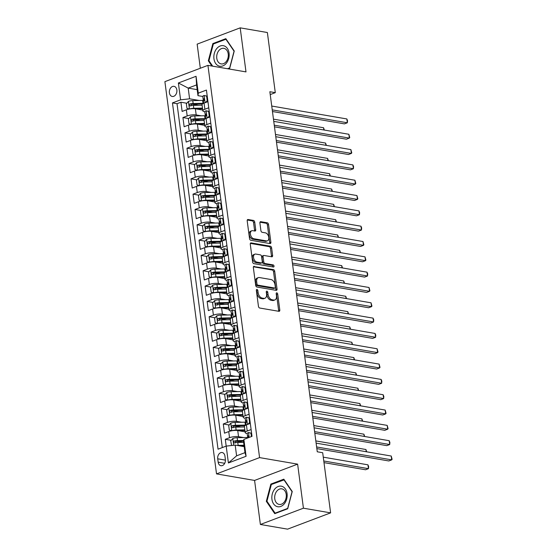 <?xml version="1.0" encoding="UTF-8"?>
<svg xmlns="http://www.w3.org/2000/svg" width="557" height="557" viewBox="0 0 557 557"><rect width="100%" height="100%" fill="white"/><g stroke="black" fill="none" stroke-linecap="round" stroke-linejoin="round"><path stroke-width="0.84" d="M256.958 289.431A1.1 0.696 69.3 0 0 256.707 289.452A1.1 0.696 69.3 0 0 256.345 290.357L258.455 306.336A1.574 0.996 69.3 0 0 259.715 308.021L278.925 311.321A1.574 0.996 69.3 0 0 279.287 311.293A1.574 0.996 69.3 0 0 279.795 309.998L277.692 294.019A1.1 0.696 69.3 0 0 276.808 292.843A1.1 0.696 69.3 0 0 276.557 292.864A1.1 0.696 69.3 0 0 276.202 293.762L276.474 295.83A5.041 3.189 69.3 0 1 274.838 299.958A5.041 3.189 69.3 0 1 273.689 300.056L272.088 299.784A5.041 3.189 69.3 0 1 268.042 294.381L267.771 292.314A1.1 0.696 69.3 0 0 266.88 291.137A1.1 0.696 69.3 0 0 266.629 291.158A1.1 0.696 69.3 0 0 266.274 292.063L266.545 294.131A5.041 3.189 69.3 0 1 264.916 298.26A5.041 3.189 69.3 0 1 263.767 298.357L262.166 298.079A5.041 3.189 69.3 0 1 258.114 292.683L257.842 290.615A1.1 0.696 69.3 0 0 256.958 289.431M169.412 92.81A5.138 3.732 -80.3 0 0 172.266 96.465A5.138 3.732 -80.3 0 0 176.854 89.99A5.138 3.732 -80.3 0 0 174.007 86.342A5.138 3.732 -80.3 0 0 169.412 92.81M254.723 222.125A1.574 0.996 69.3 0 0 253.456 220.44L248.067 219.514A1.574 0.996 69.3 0 0 247.705 219.542A1.574 0.996 69.3 0 0 247.197 220.837L249.529 238.584A1.574 0.996 69.3 0 0 250.796 240.269L270.006 243.569A1.574 0.996 69.3 0 0 270.368 243.534A1.574 0.996 69.3 0 0 270.876 242.246L268.544 224.499A1.574 0.996 69.3 0 0 267.276 222.814L260.767 221.693A1.574 0.996 69.3 0 0 260.404 221.728A1.574 0.996 69.3 0 0 259.896 223.016L260.899 230.612A1.574 0.996 69.3 0 0 262.159 232.297L265.39 232.854A4.212 2.667 69.3 0 1 268.634 236.648A4.212 2.667 69.3 0 1 267.409 240.819A4.212 2.667 69.3 0 1 266.448 240.896L253.804 238.723A4.212 2.667 69.3 0 1 250.559 234.936A4.212 2.667 69.3 0 1 251.778 230.765A4.212 2.667 69.3 0 1 252.746 230.682L254.848 231.044A1.574 0.996 69.3 0 0 255.21 231.009A1.574 0.996 69.3 0 0 255.719 229.721L254.723 222.125L253.553 222.57A1.574 0.996 69.3 0 0 252.293 220.878L247.273 220.015M245.992 71.902L240.192 27.85L267.374 32.522L275.29 92.657L269.853 91.724L317.26 451.79L322.691 452.723L330.614 512.865L303.426 508.193L297.626 464.141L259.576 457.603L207.935 65.364L245.992 71.902M254.222 266.288A1.574 0.996 69.3 0 0 253.86 266.316A1.574 0.996 69.3 0 0 253.351 267.611L255.691 285.351A1.574 0.996 69.3 0 0 256.958 287.043L276.168 290.343A1.574 0.996 69.3 0 0 276.523 290.308A1.574 0.996 69.3 0 0 277.038 289.02L274.698 271.273A1.574 0.996 69.3 0 0 273.431 269.588L253.574 266.531M252.613 261.971L250.274 244.224A1.574 0.996 69.3 0 1 250.782 242.929A1.574 0.996 69.3 0 1 251.144 242.901L270.354 246.201A1.574 0.996 69.3 0 1 271.621 247.886L272.617 255.482A1.574 0.996 69.3 0 1 272.108 256.77A1.574 0.996 69.3 0 1 271.753 256.805L263.962 255.468A1.574 0.996 69.3 0 0 263.6 255.496A1.574 0.996 69.3 0 0 263.092 256.784L263.753 261.825A1.574 0.996 69.3 0 0 265.021 263.51L273.132 264.902A1.1 0.696 69.3 0 1 273.981 265.898A1.1 0.696 69.3 0 1 273.661 266.991A1.1 0.696 69.3 0 1 273.41 267.012L253.874 263.656A1.574 0.996 69.3 0 1 252.613 261.971M198.571 105.259L192.165 104.159M186.832 103.247L180.914 102.23L182.125 111.421L186.372 109.813L187.18 115.947A6.419 1.734 -7.5 0 1 196.182 114.93L201.279 115.807M200.583 120.584L194.177 119.483M188.851 118.564L182.933 117.548L184.144 126.745L188.391 125.137L189.199 131.264A6.419 1.734 -7.5 0 1 198.201 130.254L203.298 131.125M202.602 135.901L196.196 134.801M190.863 133.889L184.952 132.872L186.163 142.063L190.41 140.461L191.218 146.588A6.419 1.734 -7.5 0 1 200.221 145.572L205.317 146.449M204.621 151.226L198.215 150.125M192.882 149.206L186.971 148.197L188.175 157.387L192.423 155.779L193.23 161.906A6.419 1.734 -7.5 0 1 202.233 160.896L207.329 161.774M206.64 166.55L200.235 165.45M194.901 164.531L188.983 163.514L190.195 172.712L194.442 171.103L195.249 177.23A6.419 1.734 -7.5 0 1 204.252 176.214L209.348 177.091M208.652 181.867L202.247 180.767M196.913 179.855L191.002 178.839L192.214 188.029L196.461 186.421L197.269 192.555A6.419 1.734 -7.5 0 1 206.271 191.538L211.368 192.416M210.671 197.192L204.266 196.092M198.933 195.173L193.021 194.156L194.233 203.354L198.48 201.745L199.281 207.872A6.419 1.734 -7.5 0 1 208.283 206.863L213.38 207.733M212.69 212.516L206.285 211.416M200.952 210.497L195.041 209.481L196.245 218.678L200.492 217.07L201.3 223.197A6.419 1.734 -7.5 0 1 210.302 222.18L215.399 223.058M214.703 227.834L208.297 226.734M202.971 225.822L197.053 224.805L198.264 233.996L202.511 232.387L203.319 238.521A6.419 1.734 -7.5 0 1 212.321 237.505L217.418 238.382M216.722 243.158L210.316 242.058M204.983 241.139L199.072 240.123L200.283 249.32L204.53 247.712L205.338 253.839A6.419 1.734 -7.5 0 1 214.341 252.829L219.437 253.7M218.741 258.476L212.335 257.376M207.002 256.464L201.091 255.447L202.302 264.638L206.543 263.036L207.35 269.163A6.419 1.734 -7.5 0 1 216.353 268.147L221.449 269.024M220.76 273.8L214.354 272.7M209.021 271.788L203.103 270.772L204.315 279.962L208.562 278.354L209.369 284.488A6.419 1.734 -7.5 0 1 218.372 283.471L223.468 284.349M222.772 289.125L216.367 288.025M211.033 287.106L205.122 286.089L206.334 295.287L210.581 293.678L211.388 299.805A6.419 1.734 -7.5 0 1 220.391 298.796L225.488 299.666M224.791 304.442L218.386 303.342M213.053 302.43L207.141 301.414L208.353 310.604L212.6 309.003L213.401 315.13A6.419 1.734 -7.5 0 1 222.403 314.113L227.507 314.99M226.81 319.767L220.405 318.667M215.072 317.748L209.16 316.738L210.365 325.929L214.612 324.32L215.42 330.447A6.419 1.734 -7.5 0 1 224.422 329.438L229.519 330.315M228.83 335.091L222.424 333.991M217.091 333.072L211.173 332.056L212.384 341.253L216.631 339.645L217.439 345.772A6.419 1.734 -7.5 0 1 226.441 344.755L231.538 345.632M230.842 350.409L224.436 349.309M219.103 348.397L213.192 347.38L214.403 356.571L218.65 354.962L219.458 361.096A6.419 1.734 -7.5 0 1 228.461 360.08L233.557 360.957M232.861 365.733L226.455 364.633M221.122 363.714L215.211 362.704L216.422 371.895L220.663 370.287L221.47 376.414A6.419 1.734 -7.5 0 1 230.473 375.404L235.569 376.274M234.88 381.058L228.474 379.958M223.141 379.038L217.223 378.022L218.435 387.219L222.682 385.611L223.489 391.738A6.419 1.734 -7.5 0 1 232.492 390.722L237.588 391.599M236.892 396.375L230.487 395.275M225.16 394.363L219.242 393.346L220.454 402.537L224.701 400.929L225.508 407.063A6.419 1.734 -7.5 0 1 234.511 406.046L239.607 406.923M238.911 411.7L232.506 410.6M227.172 409.68L221.261 408.664L222.473 417.861L226.72 416.253L227.521 422.38A6.419 1.734 -7.5 0 1 236.523 421.371L241.627 422.241M240.93 427.024L234.525 425.917M229.192 425.005L223.28 423.988L224.485 433.179L228.732 431.578A6.419 1.734 -7.5 0 1 237.735 430.561L245.108 431.828M186.372 109.813A6.419 1.734 172.5 0 1 195.375 108.803L202.748 110.063M188.391 125.137A6.419 1.734 172.5 0 1 197.394 124.12L204.76 125.388M190.41 140.461A6.419 1.734 172.5 0 1 199.413 139.445L206.779 140.712M192.423 155.779A6.419 1.734 172.5 0 1 201.425 154.769L208.798 156.03M194.442 171.103A6.419 1.734 172.5 0 1 203.444 170.087L210.818 171.354M196.461 186.421A6.419 1.734 172.5 0 1 205.463 185.411L212.83 186.679M198.48 201.745A6.419 1.734 172.5 0 1 207.483 200.729L214.849 201.996M200.492 217.07A6.419 1.734 172.5 0 1 209.495 216.053L216.868 217.321M202.511 232.387A6.419 1.734 172.5 0 1 211.514 231.378L218.88 232.645M204.53 247.712A6.419 1.734 172.5 0 1 213.533 246.695L220.899 247.962M206.543 263.036A6.419 1.734 172.5 0 1 215.545 262.02L222.918 263.287M208.562 278.354A6.419 1.734 172.5 0 1 217.564 277.344L224.937 278.604M210.581 293.678A6.419 1.734 172.5 0 1 219.583 292.662L226.95 293.929M212.6 309.003A6.419 1.734 172.5 0 1 221.602 307.986L228.969 309.253M214.612 324.32A6.419 1.734 172.5 0 1 223.615 323.311L230.988 324.571M216.631 339.645A6.419 1.734 172.5 0 1 225.634 338.628L233 339.895M218.65 354.962A6.419 1.734 172.5 0 1 227.653 353.953L235.019 355.22M220.663 370.287A6.419 1.734 172.5 0 1 229.665 369.27L237.038 370.537M222.682 385.611A6.419 1.734 172.5 0 1 231.684 384.595L239.057 385.862M224.701 400.929A6.419 1.734 172.5 0 1 233.703 399.919L241.07 401.186M226.72 416.253A6.419 1.734 172.5 0 1 235.722 415.237L243.089 416.504M225.376 459.448L224.931 456.079A4.978 3.614 -80.3 0 0 222.166 452.535A4.978 3.614 -80.3 0 0 217.717 458.808L218.163 462.178A4.978 3.614 -80.3 0 0 220.927 465.715A4.978 3.614 -80.3 0 0 225.376 459.448M259.576 457.603L216.527 473.896L164.893 81.649L207.935 65.364M180.914 102.23L177.022 103.699L172.454 102.92L218.045 449.193L226.184 446.115L235.186 445.099L244.182 446.644M172.454 102.92L180.593 99.835L178.379 82.986L196.057 76.288L198.278 93.144L206.424 90.067L252.008 436.34L243.869 439.424L246.09 456.274L228.405 462.964L225.293 439.313L229.54 437.705A6.419 1.734 -7.5 0 1 238.542 436.688L243.639 437.565M207.622 117.861L209.223 116.037L208.617 111.442L206.09 110.787A4.254 1.149 172.5 0 0 204.816 111.818L204.558 111.762A6.419 1.734 -7.5 0 1 202.845 110.836A6.419 1.734 -7.5 0 1 204.865 109.249L208.757 107.78M209.634 133.186L211.242 131.355L210.637 126.759L208.109 126.112A4.254 1.149 172.5 0 0 206.828 127.135L206.577 127.08A6.419 1.734 -7.5 0 1 204.865 126.16A6.419 1.734 -7.5 0 1 206.884 124.573L210.769 123.104M211.653 148.503L213.261 146.679L212.656 142.084L210.128 141.429A4.254 1.149 172.5 0 0 208.847 142.46L208.597 142.404A6.419 1.734 -7.5 0 1 206.884 141.478A6.419 1.734 -7.5 0 1 208.896 139.898L212.788 138.421M213.672 163.828L215.274 162.003L214.675 157.408L212.14 156.754A4.254 1.149 172.5 0 0 210.866 157.784L210.609 157.728A6.419 1.734 -7.5 0 1 208.896 156.802A6.419 1.734 -7.5 0 1 210.915 155.215L214.807 153.746M215.684 179.145L217.293 177.321L216.687 172.726L214.16 172.078A4.254 1.149 172.5 0 0 212.885 173.102L212.628 173.046A6.419 1.734 -7.5 0 1 210.915 172.127A6.419 1.734 -7.5 0 1 212.934 170.539L216.826 169.063M214.898 188.412L214.647 188.37A6.419 1.734 -7.5 0 1 212.934 187.444A6.419 1.734 -7.5 0 1 214.946 185.864L218.838 184.388M216.917 203.737L216.659 203.688A6.419 1.734 -7.5 0 1 214.953 202.769A6.419 1.734 -7.5 0 1 216.965 201.181L220.857 199.712M218.936 219.054L218.678 219.012A6.419 1.734 -7.5 0 1 216.965 218.093A6.419 1.734 -7.5 0 1 218.985 216.506L222.877 215.03M223.754 240.436L225.362 238.612L224.756 234.017L222.229 233.362A4.254 1.149 172.5 0 0 220.955 234.393L220.697 234.337A6.419 1.734 -7.5 0 1 218.985 233.411A6.419 1.734 -7.5 0 1 221.004 231.83L224.896 230.354M225.773 255.76L227.381 253.936L226.776 249.334L224.248 248.687A4.254 1.149 172.5 0 0 222.967 249.71L222.716 249.654A6.419 1.734 -7.5 0 1 221.004 248.735A6.419 1.734 -7.5 0 1 223.016 247.148L226.908 245.679M227.792 271.078L229.393 269.254L228.795 264.659L226.267 264.004A4.254 1.149 172.5 0 0 224.986 265.035L224.729 264.979A6.419 1.734 -7.5 0 1 223.016 264.053A6.419 1.734 -7.5 0 1 225.035 262.472L228.927 260.996M229.804 286.402L231.413 284.578L230.807 279.983L228.279 279.329A4.254 1.149 172.5 0 0 227.005 280.359L226.748 280.303A6.419 1.734 -7.5 0 1 225.035 279.377A6.419 1.734 -7.5 0 1 227.054 277.79L230.946 276.321M231.823 301.727L233.432 299.896L232.826 295.301L230.299 294.653A4.254 1.149 172.5 0 0 229.018 295.676L228.767 295.621A6.419 1.734 -7.5 0 1 227.054 294.702A6.419 1.734 -7.5 0 1 229.066 293.114L232.958 291.645M231.037 310.987L230.779 310.945A6.419 1.734 -7.5 0 1 229.073 310.019A6.419 1.734 -7.5 0 1 231.085 308.439L234.977 306.963M233.056 326.311L232.798 326.27A6.419 1.734 -7.5 0 1 231.085 325.344A6.419 1.734 -7.5 0 1 233.105 323.756L236.997 322.287M235.068 341.629L234.817 341.587A6.419 1.734 -7.5 0 1 233.105 340.668A6.419 1.734 -7.5 0 1 235.124 339.081L239.016 337.612M239.893 363.011L241.501 361.187L240.896 356.591L238.368 355.937A4.254 1.149 172.5 0 0 237.087 356.967L236.836 356.912A6.419 1.734 -7.5 0 1 235.124 355.986A6.419 1.734 -7.5 0 1 237.136 354.405L241.028 352.929M241.912 378.335L243.52 376.511L242.915 371.909L240.387 371.261A4.254 1.149 172.5 0 0 239.106 372.292L238.849 372.236A6.419 1.734 -7.5 0 1 237.136 371.31A6.419 1.734 -7.5 0 1 239.155 369.723L243.047 368.254M243.924 393.653L245.533 391.829L244.927 387.233L242.399 386.586A4.254 1.149 172.5 0 0 241.125 387.609L240.868 387.554A6.419 1.734 -7.5 0 1 239.155 386.635A6.419 1.734 -7.5 0 1 241.174 385.047L245.066 383.571M245.943 408.977L247.552 407.153L246.946 402.558L244.419 401.903A4.254 1.149 172.5 0 0 243.137 402.934L242.887 402.878A6.419 1.734 -7.5 0 1 241.174 401.952A6.419 1.734 -7.5 0 1 243.186 400.372L247.078 398.896M247.962 424.302L249.571 422.478L248.965 417.875L246.438 417.228A4.254 1.149 172.5 0 0 245.157 418.251L244.906 418.196A6.419 1.734 -7.5 0 1 243.193 417.277A6.419 1.734 -7.5 0 1 245.205 415.689L249.097 414.22M247.176 433.562L246.918 433.52A6.419 1.734 -7.5 0 1 245.205 432.601A6.419 1.734 -7.5 0 1 247.224 431.014L251.116 429.538M245.205 432.601L244.398 426.467A6.419 1.734 -7.5 0 1 246.417 424.887L250.309 423.411M207.949 101.653L204.057 103.122A6.419 1.734 172.5 0 0 202.038 104.709L202.845 110.836M209.968 116.97L206.076 118.446A6.419 1.734 172.5 0 0 204.057 120.027L204.865 126.16M211.98 132.294L208.088 133.764A6.419 1.734 172.5 0 0 206.076 135.351L206.884 141.478M213.999 147.619L210.107 149.088A6.419 1.734 172.5 0 0 208.088 150.675L208.896 156.802M216.019 162.936L212.126 164.412A6.419 1.734 172.5 0 0 210.107 165.993L210.915 172.127M218.031 178.261L214.146 179.73A6.419 1.734 172.5 0 0 212.126 181.317L212.934 187.444M220.05 193.585L216.158 195.054A6.419 1.734 172.5 0 0 214.146 196.642L214.953 202.769M222.069 208.903L218.177 210.379A6.419 1.734 172.5 0 0 216.158 211.959L216.965 218.093M224.088 224.227L220.196 225.696A6.419 1.734 172.5 0 0 218.177 227.284L218.985 233.411M226.1 239.545L222.208 241.021A6.419 1.734 172.5 0 0 220.196 242.608L221.004 248.735M228.119 254.869L224.227 256.345A6.419 1.734 172.5 0 0 222.215 257.926L223.016 264.053M230.138 270.194L226.246 271.663A6.419 1.734 172.5 0 0 224.227 273.25L225.035 279.377M232.158 285.511L228.266 286.987A6.419 1.734 172.5 0 0 226.246 288.575L227.054 294.702M234.17 300.836L230.278 302.305A6.419 1.734 172.5 0 0 228.266 303.892L229.073 310.019M236.189 316.16L232.297 317.629A6.419 1.734 172.5 0 0 230.278 319.217L231.085 325.344M238.208 331.478L234.316 332.954A6.419 1.734 172.5 0 0 232.297 334.534L233.105 340.668M240.22 346.802L236.328 348.271A6.419 1.734 172.5 0 0 234.316 349.859L235.124 355.986M242.239 362.127L238.347 363.596A6.419 1.734 172.5 0 0 236.335 365.183L237.136 371.31M244.258 377.444L240.366 378.92A6.419 1.734 172.5 0 0 238.347 380.501L239.155 386.635M246.278 392.769L242.386 394.238A6.419 1.734 172.5 0 0 240.366 395.825L241.174 401.952M248.29 408.086L244.398 409.562A6.419 1.734 172.5 0 0 242.386 411.15L243.193 417.277M223.28 423.988L227.521 422.38M221.261 408.664L225.508 407.063M219.242 393.346L223.489 391.738M217.223 378.022L221.47 376.414M215.211 362.704L219.458 361.096M213.192 347.38L217.439 345.772M211.173 332.056L215.42 330.447M209.16 316.738L213.401 315.13M207.141 301.414L211.388 299.805M205.122 286.089L209.369 284.488M203.103 270.772L207.35 269.163M201.091 255.447L205.338 253.839M199.072 240.123L203.319 238.521M197.053 224.805L201.3 223.197M195.041 209.481L199.281 207.872M193.021 194.156L197.269 192.555M191.002 178.839L195.249 177.23M188.983 163.514L193.23 161.906M186.971 148.197L191.218 146.588M184.952 132.872L189.199 131.264M182.933 117.548L187.18 115.947M177.022 103.699L222.292 447.584M197.185 89.642L188.189 88.097L189.596 98.826L199.26 100.483M235.186 445.099L236.6 455.821L244.976 452.653L243.562 441.931L243.869 439.424M297.626 464.141L254.584 480.433L260.384 524.478L303.426 508.193M260.384 524.478L287.565 529.15L330.614 512.865M240.192 27.85L197.15 44.135L200.318 68.246M254.584 480.433L216.527 473.896M270.229 94.572L275.29 92.657M202.797 96.479L197.972 95.651L196.565 84.929L188.189 88.097L178.379 82.986M242.949 442.342L236.544 441.241M231.211 440.329L225.293 439.313M198.278 93.144L197.972 95.651M189.596 98.826L180.593 99.835M236.6 455.821L228.405 462.964M244.976 452.653L246.09 456.274M196.057 76.288L196.565 84.929M292.251 491.511L283.819 479.18L270.855 484.089L266.323 501.321L274.747 513.658L287.711 508.75L292.251 491.511M228.154 68.838L229.721 68.246L234.253 51.007L225.829 38.677L212.865 43.578L208.325 60.817L211.897 66.046M267.116 501.46L266.323 501.321M271.948 484.277L270.855 484.089M213.958 43.766L212.865 43.578M209.119 60.957L208.325 60.817M256.338 290.239A1.1 0.696 69.3 0 1 256.68 291.053L256.951 293.121A5.041 3.189 69.3 0 0 261.003 298.517L262.166 298.079M264.916 298.26L263.753 298.698A5.041 3.189 69.3 0 1 262.598 298.796L261.003 298.517M274.838 299.958L273.675 300.404A5.041 3.189 69.3 0 1 272.526 300.502L270.925 300.223A5.041 3.189 69.3 0 1 266.88 294.827L266.601 292.759A1.1 0.696 69.3 0 0 266.26 291.945M278.556 311.259A1.574 0.996 69.3 0 0 278.632 310.444L276.53 294.458A1.1 0.696 69.3 0 0 276.188 293.65M275.799 290.281A1.574 0.996 69.3 0 0 275.875 289.459L273.536 271.712A1.574 0.996 69.3 0 0 272.269 270.027L253.428 266.789M256.965 283.959A1.1 0.696 69.3 0 0 257.849 285.135L274.712 288.032A1.1 0.696 69.3 0 0 274.963 288.011A1.1 0.696 69.3 0 0 275.325 287.113L275.033 284.926A5.041 3.189 69.3 0 0 270.987 279.53L259.458 277.553A5.041 3.189 69.3 0 0 258.309 277.644A5.041 3.189 69.3 0 0 256.68 281.772L256.965 283.959L255.802 284.397A1.1 0.696 69.3 0 0 256.686 285.581L257.849 285.135M274.002 288.303A1.1 0.696 69.3 0 1 273.8 288.449A1.1 0.696 69.3 0 1 273.55 288.477L256.686 285.581M258.309 277.644L257.146 278.089A5.041 3.189 69.3 0 0 255.517 282.218L256.68 281.772M255.802 284.397L255.517 282.218M250.351 243.402L269.191 246.64L270.354 246.201M271.384 256.742A1.574 0.996 69.3 0 0 271.454 255.921L270.458 248.325A1.574 0.996 69.3 0 0 269.191 246.64M263.6 255.496L262.438 255.935A1.574 0.996 69.3 0 0 261.929 257.223L262.591 262.263A1.574 0.996 69.3 0 0 263.858 263.948L271.969 265.341L273.132 264.902M272.846 266.914A1.1 0.696 69.3 0 0 271.969 265.341M255.872 254.076A4.212 2.667 69.3 0 0 254.911 254.159A4.212 2.667 69.3 0 0 253.686 258.33A4.212 2.667 69.3 0 0 256.937 262.124L261.393 262.89A1.574 0.996 69.3 0 0 261.748 262.855A1.574 0.996 69.3 0 0 262.256 261.567L261.595 256.526A1.574 0.996 69.3 0 0 260.328 254.841L255.872 254.076M254.911 254.159L253.748 254.598A4.212 2.667 69.3 0 0 252.523 258.768A4.212 2.667 69.3 0 0 255.767 262.563L256.937 262.124M261.748 262.855L260.585 263.301A1.574 0.996 69.3 0 1 260.223 263.329L255.767 262.563M254.479 230.981A1.574 0.996 69.3 0 0 254.556 230.159L253.553 222.57M251.778 230.765L250.615 231.204A4.212 2.667 69.3 0 0 249.39 235.374A4.212 2.667 69.3 0 0 252.641 239.169L253.804 238.723M267.409 240.819L266.246 241.258A4.212 2.667 69.3 0 1 265.285 241.341L252.641 239.169M269.637 243.506A1.574 0.996 69.3 0 0 269.713 242.685L267.381 224.944A1.574 0.996 69.3 0 0 266.114 223.253L259.973 222.201M237.087 445.426A4.254 1.149 -7.5 0 1 238.152 445.363L244.001 445.238M240.011 445.927L244.077 445.844M231.545 445.509L230.737 440.859L232.861 438.45A4.254 1.149 -7.5 0 1 237.15 437.698L247.016 437.496A12.282 3.314 -7.5 0 1 248.506 437.496M324 462.63L365.545 469.767L368.456 468.667L367.947 464.83L323.276 457.158M243.736 440.483L237.533 440.608A4.254 1.149 172.5 0 0 234.253 441.053C233.258 441.973 233.341 442.585 234.497 442.892A4.254 1.149 -7.5 0 1 237.769 442.453L243.618 442.328M235.291 443.024L235.82 441.318A2.165 0.585 -7.5 0 1 236.816 441.235L243.667 441.088M234.142 442.906L234.497 442.892M323.784 460.994L368.456 468.667L368.643 466.557L367.947 464.83M251.423 436.563L250.977 433.2L248.45 432.545A4.254 1.149 172.5 0 0 247.176 433.576L247.559 436.486A4.254 1.149 172.5 0 0 247.726 436.751L248.561 437.426M248.45 432.545L251.604 433.242M316.836 448.601L388.814 460.959L391.717 459.859L316.62 446.958M391.216 456.03L392.107 459.281L391.717 459.859L391.216 456.03L316.118 443.128M248.095 437.823A4.254 1.149 -7.5 0 1 248.338 437.649C248.979 436.667 248.895 436.054 248.095 435.811A4.254 1.149 172.5 0 0 247.559 436.486M251.611 433.311L250.977 433.2M271.941 499.316A10.43 7.575 -80.3 0 0 280.812 506.417A10.43 7.575 -80.3 0 0 287.064 493.593A10.43 7.575 -80.3 0 0 278.194 486.498A10.43 7.575 -80.3 0 0 271.941 499.316M274.768 498.793A7.902 5.737 -80.3 0 0 279.154 504.412A7.902 5.737 -80.3 0 0 286.221 494.463A7.902 5.737 -80.3 0 0 281.828 488.844A7.902 5.737 -80.3 0 0 274.768 498.793M283.896 479.751L292.063 491.706L287.67 508.409L275.109 513.157L266.942 501.209L271.336 484.506L284.251 479.814M275.771 513.269L275.109 513.157M218.866 66.005A10.43 7.575 -80.3 0 0 228.711 58.45A10.43 7.575 -80.3 0 0 224.151 45.897A10.43 7.575 -80.3 0 0 214.306 53.451A10.43 7.575 -80.3 0 0 218.866 66.005M220.495 63.735A7.902 5.737 -80.3 0 0 221.164 63.902A7.902 5.737 -80.3 0 0 228.064 57.552A7.902 5.737 -80.3 0 0 224.499 48.508A7.902 5.737 -80.3 0 0 223.837 48.334A7.902 5.737 -80.3 0 0 216.938 54.683A7.902 5.737 -80.3 0 0 220.495 63.735M212.69 66.179L208.952 60.706L213.345 44.003L225.905 39.248L234.065 51.195L229.672 67.898L227.493 68.727M226.26 39.31L225.905 39.248M232.018 430.728A4.254 1.149 -7.5 0 1 236.14 430.039L244.85 429.858M237.999 430.603L244.927 430.464M230.793 423.188L231.789 430.77L229.324 430.136L228.718 425.541L230.849 423.125A4.254 1.149 -7.5 0 1 235.131 422.38L245.003 422.171A12.282 3.314 -7.5 0 1 246.493 422.178M245.943 425.075A12.282 3.314 172.5 0 0 245.386 425.088L235.514 425.29A4.254 1.149 172.5 0 0 232.234 425.729C231.246 426.648 231.322 427.261 232.478 427.567A4.254 1.149 -7.5 0 1 235.757 427.128L244.46 426.947M233.272 427.706L233.801 426.001A2.165 0.585 -7.5 0 1 234.796 425.91L244.669 425.708A10.193 2.75 -7.5 0 1 244.85 425.701M232.123 427.588L232.478 427.567M366.228 451.734L365.935 449.513L315.826 440.907M365.935 449.513L366.701 451.818M229.999 415.404A4.254 1.149 -7.5 0 1 234.121 414.714L242.831 414.54M235.98 415.285L242.908 415.139M228.774 407.863L229.776 415.445L227.312 414.812L226.706 410.217L228.83 407.801A4.254 1.149 -7.5 0 1 233.111 407.056L242.984 406.854A12.282 3.314 -7.5 0 1 244.474 406.854M243.924 409.757A12.282 3.314 172.5 0 0 243.367 409.764L233.494 409.966A4.254 1.149 172.5 0 0 230.222 410.405C229.226 411.331 229.303 411.943 230.459 412.25A4.254 1.149 -7.5 0 1 233.738 411.804L242.448 411.623M231.252 412.382L231.782 410.676A2.165 0.585 -7.5 0 1 232.777 410.586L242.65 410.384A10.193 2.75 -7.5 0 1 242.838 410.384M230.111 412.264L230.459 412.25M364.208 436.416L363.916 434.188L313.807 425.583M363.916 434.188L364.682 436.5M227.98 400.086A4.254 1.149 -7.5 0 1 232.102 399.397L240.812 399.216M233.961 399.961L240.896 399.822M226.762 392.539L227.757 400.121L225.293 399.487L224.687 394.892L226.81 392.483A4.254 1.149 -7.5 0 1 231.092 391.731L240.965 391.529A12.282 3.314 -7.5 0 1 242.455 391.529M241.905 394.433A12.282 3.314 172.5 0 0 241.348 394.44L231.475 394.648A4.254 1.149 172.5 0 0 228.203 395.087C227.207 396.006 227.291 396.619 228.447 396.925A4.254 1.149 -7.5 0 1 231.719 396.487L240.429 396.306M229.233 397.057L229.769 395.352A2.165 0.585 -7.5 0 1 230.765 395.268L240.631 395.059A10.193 2.75 -7.5 0 1 240.819 395.059M228.092 396.939L228.447 396.925M362.189 421.092L361.897 418.871L311.788 410.258M361.897 418.871L362.67 421.176M225.968 384.762A4.254 1.149 -7.5 0 1 230.09 384.072L238.793 383.891M231.942 384.643L238.876 384.497M224.743 377.221L225.738 384.803L223.273 384.17L222.668 379.575L224.798 377.159A4.254 1.149 -7.5 0 1 229.08 376.414L238.946 376.205A12.282 3.314 -7.5 0 1 240.443 376.212M239.886 379.115A12.282 3.314 172.5 0 0 239.329 379.122L229.463 379.324A4.254 1.149 172.5 0 0 226.184 379.763C225.188 380.682 225.272 381.294 226.427 381.601A4.254 1.149 -7.5 0 1 229.707 381.162L238.41 380.981M227.221 381.74L227.75 380.034A2.165 0.585 -7.5 0 1 228.746 379.944L238.619 379.742A10.193 2.75 -7.5 0 1 238.8 379.735M226.072 381.622L226.427 381.601M360.17 405.768L359.878 403.547L309.776 394.941M359.878 403.547L360.651 405.851M246.438 417.228L249.585 417.917M314.823 433.276L386.795 445.635L389.705 444.535L314.608 431.64M389.197 440.705L389.893 442.432L389.705 444.535L389.197 440.705L314.099 427.811M246.048 425.033L245.783 423.007A4.254 1.149 -7.5 0 1 246.319 422.331C246.96 421.35 246.876 420.737 246.083 420.493A4.254 1.149 172.5 0 0 245.54 421.169A4.254 1.149 172.5 0 0 245.707 421.433L246.542 422.109M249.571 422.478L250.197 422.582M249.592 417.987L248.965 417.875M244.419 401.903L247.566 402.593M312.804 417.952L384.776 430.317L387.686 429.217L312.588 416.316M387.185 425.388L388.076 428.639L387.686 429.217L387.185 425.388L312.08 412.486M244.036 409.708L243.764 407.682A4.254 1.149 -7.5 0 1 244.307 407.007C244.941 406.025 244.864 405.412 244.063 405.169A4.254 1.149 172.5 0 0 243.52 405.844A4.254 1.149 172.5 0 0 243.694 406.109L244.523 406.784M247.552 407.153L248.185 407.264M247.58 402.662L246.946 402.558M242.399 386.586L245.553 387.275M310.785 402.634L382.763 414.993L385.667 413.893L310.569 400.998M385.166 410.063L386.057 413.315L385.667 413.893L385.166 410.063L310.068 397.162M242.017 394.384L241.752 392.358A4.254 1.149 -7.5 0 1 242.288 391.682C242.929 390.701 242.845 390.088 242.044 389.844A4.254 1.149 172.5 0 0 241.508 390.52A4.254 1.149 172.5 0 0 241.675 390.784L242.511 391.46M245.533 391.829L246.166 391.94M245.56 387.345L244.927 387.233M240.387 371.261L243.534 371.951M308.766 387.31L380.744 399.675L383.655 398.575L308.55 385.674M383.146 394.739L383.843 396.466L383.655 398.575L383.146 394.739L308.049 381.844M239.997 379.066L239.733 377.04A4.254 1.149 -7.5 0 1 240.269 376.365C240.909 375.383 240.826 374.77 240.032 374.527A4.254 1.149 172.5 0 0 239.489 375.202A4.254 1.149 172.5 0 0 239.656 375.467L240.492 376.142M243.52 376.511L244.147 376.616M243.541 372.02L242.915 371.909M223.949 369.444A4.254 1.149 -7.5 0 1 228.071 368.748L236.781 368.574M229.93 369.319L236.857 369.173M223.719 369.479L221.254 368.845L220.656 364.25L222.779 361.841A4.254 1.149 -7.5 0 1 227.061 361.089L236.934 360.887A12.282 3.314 -7.5 0 1 238.424 360.887M237.874 363.791A12.282 3.314 172.5 0 0 237.317 363.798L227.444 364A4.254 1.149 172.5 0 0 224.165 364.445C223.176 365.364 223.253 365.977 224.408 366.283A4.254 1.149 -7.5 0 1 227.688 365.838L236.398 365.657M225.202 366.415L225.731 364.71A2.165 0.585 -7.5 0 1 226.727 364.619L236.6 364.417A10.193 2.75 -7.5 0 1 236.781 364.417M224.06 366.297L224.408 366.283M358.158 390.45L357.866 388.222L307.756 379.616M357.866 388.222L358.631 390.534M238.368 355.937L241.515 356.626M306.754 371.985L378.725 384.351L381.636 383.251L306.538 370.349M381.127 379.421L381.824 381.141L381.636 383.251L381.127 379.421L306.03 366.52M237.978 363.742L237.714 361.716A4.254 1.149 -7.5 0 1 238.257 361.04C238.89 360.059 238.814 359.446 238.013 359.202A4.254 1.149 172.5 0 0 237.47 359.878A4.254 1.149 172.5 0 0 237.644 360.142L238.473 360.818M241.501 361.187L242.128 361.298M241.529 356.696L240.896 356.591M221.93 354.12A4.254 1.149 -7.5 0 1 226.051 353.43L234.762 353.249M227.91 353.994L234.838 353.855M221.7 354.161L219.242 353.528L218.636 348.926L220.76 346.517A4.254 1.149 -7.5 0 1 225.042 345.765L234.915 345.563A12.282 3.314 -7.5 0 1 236.405 345.563M235.855 348.466A12.282 3.314 172.5 0 0 235.298 348.473L225.425 348.682A4.254 1.149 172.5 0 0 222.152 349.121C221.157 350.04 221.24 350.652 222.396 350.959A4.254 1.149 -7.5 0 1 225.669 350.52L234.379 350.339M223.183 351.098L223.712 349.385A2.165 0.585 -7.5 0 1 224.708 349.302L234.581 349.093A10.193 2.75 -7.5 0 1 234.769 349.093M222.041 350.98L222.396 350.959M356.139 375.126L355.846 372.905L305.737 364.299M355.846 372.905L356.612 375.209M237.874 347.686L239.482 345.862L238.876 341.267L236.349 340.619A4.254 1.149 172.5 0 0 235.075 341.643L235.458 344.553A4.254 1.149 172.5 0 0 235.625 344.818L236.453 345.5M236.349 340.619L239.496 341.309M304.735 356.668L376.706 369.026L379.616 367.926L304.519 355.032M379.115 364.097L380.006 367.348L379.616 367.926L379.115 364.097L304.018 351.195M235.966 348.424L235.695 346.391A4.254 1.149 -7.5 0 1 236.238 345.723C236.871 344.741 236.795 344.129 235.994 343.878A4.254 1.149 172.5 0 0 235.458 344.553M239.482 345.862L240.116 345.974M239.51 341.378L238.876 341.267M219.918 338.795A4.254 1.149 -7.5 0 1 224.032 338.106L232.742 337.925M225.891 338.677L232.826 338.531M219.681 338.837L217.223 338.203L216.617 333.608L218.741 331.192A4.254 1.149 -7.5 0 1 223.03 330.447L232.896 330.245A12.282 3.314 -7.5 0 1 234.386 330.245M233.836 333.149A12.282 3.314 172.5 0 0 233.279 333.156L223.413 333.358A4.254 1.149 172.5 0 0 220.133 333.796C219.138 334.715 219.221 335.328 220.377 335.634A4.254 1.149 -7.5 0 1 223.649 335.196L232.36 335.015M221.171 335.774L221.7 334.068A2.165 0.585 -7.5 0 1 222.696 333.977L232.561 333.775A10.193 2.75 -7.5 0 1 232.749 333.768M220.022 335.655L220.377 335.634M354.12 359.808L353.827 357.58L303.718 348.974M353.827 357.58L354.6 359.885M235.862 332.369L237.463 330.545L236.857 325.949L234.33 325.295A4.254 1.149 172.5 0 0 233.056 326.325L233.439 329.236A4.254 1.149 172.5 0 0 233.606 329.5L234.441 330.176M234.33 325.295L237.484 325.984M302.716 341.344L374.694 353.709L377.597 352.609L302.5 339.707M377.096 348.773L377.987 352.031L377.597 352.609L377.096 348.773L301.998 335.878M233.947 333.1L233.682 331.074A4.254 1.149 -7.5 0 1 234.219 330.398C234.859 329.417 234.775 328.804 233.975 328.56A4.254 1.149 172.5 0 0 233.439 329.236M237.463 330.545L238.097 330.649M237.491 326.054L236.857 325.949M217.898 323.478A4.254 1.149 -7.5 0 1 222.02 322.788L230.73 322.607M223.879 323.352L230.807 323.206M216.673 315.93L217.669 323.513L215.204 322.879L214.598 318.284L216.729 315.875A4.254 1.149 -7.5 0 1 221.011 315.123L230.883 314.921A12.282 3.314 -7.5 0 1 232.373 314.921M231.823 317.824A12.282 3.314 172.5 0 0 231.266 317.831L221.394 318.033A4.254 1.149 172.5 0 0 218.114 318.479C217.126 319.398 217.202 320.01 218.358 320.317A4.254 1.149 -7.5 0 1 221.637 319.871L230.34 319.697M219.152 320.449L219.681 318.743A2.165 0.585 -7.5 0 1 220.676 318.653L230.549 318.451A10.193 2.75 -7.5 0 1 230.73 318.451M218.003 320.331L218.358 320.317M352.108 344.484L351.808 342.256L301.706 333.65M351.808 342.256L352.581 344.567M233.843 317.044L235.451 315.22L234.845 310.625L232.318 309.971A4.254 1.149 172.5 0 0 231.037 311.001L231.42 313.911A4.254 1.149 172.5 0 0 231.587 314.176L232.422 314.851M232.318 309.971L235.465 310.667M300.696 326.019L372.675 338.384L375.585 337.284L300.488 324.383M375.077 333.455L375.773 335.175L375.585 337.284L375.077 333.455L299.979 320.553M231.928 317.775L231.663 315.749A4.254 1.149 -7.5 0 1 232.199 315.074C232.84 314.092 232.756 313.48 231.963 313.236A4.254 1.149 172.5 0 0 231.42 313.911M235.451 315.22L236.077 315.332M235.472 310.736L234.845 310.625M215.879 308.153A4.254 1.149 -7.5 0 1 220.001 307.464L228.711 307.283M221.86 308.028L228.788 307.889M214.654 300.613L215.656 308.195L213.192 307.561L212.586 302.959L214.71 300.55A4.254 1.149 -7.5 0 1 218.992 299.805L228.864 299.596A12.282 3.314 -7.5 0 1 230.354 299.596M229.804 302.5A12.282 3.314 172.5 0 0 229.247 302.507L219.374 302.716A4.254 1.149 172.5 0 0 216.102 303.154C215.106 304.073 215.183 304.686 216.339 304.992A4.254 1.149 -7.5 0 1 219.618 304.554L228.328 304.373M217.133 305.132L217.662 303.426A2.165 0.585 -7.5 0 1 218.657 303.335L228.53 303.133A10.193 2.75 -7.5 0 1 228.718 303.126M215.991 305.013L216.339 304.992M350.088 329.159L349.796 326.938L299.687 318.332M349.796 326.938L350.562 329.243M213.86 292.829A4.254 1.149 -7.5 0 1 217.982 292.14L226.692 291.959M219.841 292.71L226.769 292.564M212.642 285.288L213.637 292.871L211.173 292.237L210.567 287.642L212.69 285.226A4.254 1.149 -7.5 0 1 216.972 284.481L226.845 284.279A12.282 3.314 -7.5 0 1 228.335 284.279M227.785 287.182A12.282 3.314 172.5 0 0 227.228 287.189L217.355 287.391A4.254 1.149 172.5 0 0 214.083 287.83C213.087 288.756 213.171 289.368 214.327 289.668A4.254 1.149 -7.5 0 1 217.599 289.229L226.309 289.048M215.113 289.807L215.65 288.101A2.165 0.585 -7.5 0 1 216.645 288.011L226.511 287.809A10.193 2.75 -7.5 0 1 226.699 287.802M213.972 289.689L214.327 289.668M348.069 313.842L347.777 311.614L297.668 303.008M347.777 311.614L348.55 313.918M211.848 277.511A4.254 1.149 -7.5 0 1 215.97 276.822L224.673 276.641M217.822 277.386L224.756 277.247M210.623 269.964L211.618 277.546L209.154 276.913L208.548 272.317L210.678 269.908A4.254 1.149 -7.5 0 1 214.96 269.156L224.826 268.954A12.282 3.314 -7.5 0 1 226.323 268.954M225.766 271.858A12.282 3.314 172.5 0 0 225.209 271.865L215.343 272.067A4.254 1.149 172.5 0 0 212.064 272.512C211.068 273.431 211.152 274.044 212.308 274.35A4.254 1.149 -7.5 0 1 215.587 273.905L224.29 273.731M213.101 274.483L213.63 272.777A2.165 0.585 -7.5 0 1 214.626 272.693L224.499 272.484A10.193 2.75 -7.5 0 1 224.68 272.484M211.952 274.364L212.308 274.35M346.05 298.517L345.758 296.289L295.656 287.684M345.758 296.289L346.531 298.601M209.829 262.187A4.254 1.149 -7.5 0 1 213.951 261.498L222.661 261.317M215.81 262.062L222.737 261.922M208.603 254.646L209.599 262.229L207.134 261.595L206.536 257L208.659 254.584A4.254 1.149 -7.5 0 1 212.941 253.839L222.814 253.63A12.282 3.314 -7.5 0 1 224.304 253.637M223.754 256.533A12.282 3.314 172.5 0 0 223.197 256.54L213.324 256.749A4.254 1.149 172.5 0 0 210.045 257.188C209.056 258.107 209.133 258.72 210.288 259.026A4.254 1.149 -7.5 0 1 213.568 258.587L222.278 258.406M211.082 259.165L211.611 257.459A2.165 0.585 -7.5 0 1 212.607 257.369L222.48 257.167A10.193 2.75 -7.5 0 1 222.661 257.16M209.94 259.047L210.288 259.026M344.038 283.193L343.746 280.972L293.636 272.366M343.746 280.972L344.511 283.276M207.81 246.862A4.254 1.149 -7.5 0 1 211.932 246.173L220.642 245.992M213.791 246.744L220.718 246.598M206.584 239.322L207.587 246.904L205.122 246.271L204.516 241.675L206.64 239.259A4.254 1.149 -7.5 0 1 210.922 238.514L220.795 238.312A12.282 3.314 -7.5 0 1 222.285 238.312M221.735 241.216A12.282 3.314 172.5 0 0 221.178 241.223L211.305 241.425A4.254 1.149 172.5 0 0 208.033 241.863C207.037 242.789 207.12 243.402 208.269 243.701A4.254 1.149 -7.5 0 1 211.549 243.263L220.259 243.082M209.063 243.841L209.592 242.135A2.165 0.585 -7.5 0 1 210.588 242.044L220.461 241.842A10.193 2.75 -7.5 0 1 220.649 241.835M207.921 243.722L208.269 243.701M342.019 267.875L341.726 265.647L291.617 257.042M341.726 265.647L342.492 267.952M205.798 231.545A4.254 1.149 -7.5 0 1 209.912 230.856L218.623 230.675M211.771 231.42L218.706 231.28M204.572 223.998L205.568 231.58L203.103 230.946L202.497 226.351L204.621 223.942A4.254 1.149 -7.5 0 1 208.91 223.19L218.776 222.988A12.282 3.314 -7.5 0 1 220.266 222.988M219.716 225.891A12.282 3.314 172.5 0 0 219.159 225.898L209.293 226.1A4.254 1.149 172.5 0 0 206.013 226.546C205.018 227.465 205.101 228.078 206.257 228.384A4.254 1.149 -7.5 0 1 209.529 227.945L218.24 227.764M207.051 228.516L207.58 226.81A2.165 0.585 -7.5 0 1 208.576 226.727L218.441 226.518A10.193 2.75 -7.5 0 1 218.629 226.518M205.902 228.398L206.257 228.384M340 252.551L339.707 250.33L289.598 241.717M339.707 250.33L340.48 252.634M203.778 216.22A4.254 1.149 -7.5 0 1 207.9 215.531L216.603 215.35M209.759 216.102L216.687 215.956M202.553 208.68L203.549 216.262L201.084 215.629L200.478 211.033L202.609 208.617A4.254 1.149 -7.5 0 1 206.891 207.872L216.757 207.664A12.282 3.314 -7.5 0 1 218.253 207.67M217.703 210.574A12.282 3.314 172.5 0 0 217.146 210.581L207.274 210.783A4.254 1.149 172.5 0 0 203.994 211.221C203.006 212.14 203.082 212.753 204.238 213.059A4.254 1.149 -7.5 0 1 207.517 212.621L216.22 212.44M205.032 213.199L205.561 211.493A2.165 0.585 -7.5 0 1 206.556 211.402L216.429 211.2A10.193 2.75 -7.5 0 1 216.61 211.194M203.883 213.08L204.238 213.059M337.988 237.226L337.688 235.005L287.586 226.4M337.688 235.005L338.461 237.31M201.759 200.896A4.254 1.149 -7.5 0 1 205.881 200.207L214.591 200.033M207.74 200.778L214.668 200.631M200.534 193.356L201.537 200.938L199.072 200.304L198.466 195.709L200.59 193.293A4.254 1.149 -7.5 0 1 204.872 192.548L214.744 192.346A12.282 3.314 -7.5 0 1 216.234 192.346M215.684 195.249A12.282 3.314 172.5 0 0 215.127 195.256L205.255 195.458A4.254 1.149 172.5 0 0 201.982 195.904C200.986 196.823 201.063 197.436 202.219 197.742A4.254 1.149 -7.5 0 1 205.498 197.296L214.208 197.115M203.013 197.874L203.542 196.168A2.165 0.585 -7.5 0 1 204.537 196.078L214.41 195.876A10.193 2.75 -7.5 0 1 214.598 195.876M201.871 197.756L202.219 197.742M335.968 221.909L335.676 219.681L285.567 211.075M335.676 219.681L336.442 221.992M199.74 185.578A4.254 1.149 -7.5 0 1 203.862 184.889L212.572 184.708M205.721 185.453L212.649 185.314M198.522 178.038L199.517 185.62L197.053 184.987L196.447 180.384L198.571 177.975A4.254 1.149 -7.5 0 1 202.852 177.223L212.725 177.022A12.282 3.314 -7.5 0 1 214.215 177.022M213.665 179.925A12.282 3.314 172.5 0 0 213.108 179.932L203.235 180.141A4.254 1.149 172.5 0 0 199.963 180.579C198.967 181.498 199.051 182.111 200.207 182.418A4.254 1.149 -7.5 0 1 203.479 181.979L212.189 181.798M200.993 182.55L201.53 180.844A2.165 0.585 -7.5 0 1 202.525 180.76L212.391 180.552A10.193 2.75 -7.5 0 1 212.579 180.552M199.852 182.438L200.207 182.418M333.949 206.584L333.657 204.363L283.548 195.758M333.657 204.363L334.423 206.668M197.728 170.254A4.254 1.149 -7.5 0 1 201.85 169.565L210.553 169.384M203.702 170.136L210.637 169.989M196.503 162.714L197.498 170.296L195.034 169.662L194.428 165.067L196.558 162.651A4.254 1.149 -7.5 0 1 200.84 161.906L210.706 161.704A12.282 3.314 -7.5 0 1 212.196 161.704M211.646 164.607A12.282 3.314 172.5 0 0 211.089 164.614L201.223 164.816A4.254 1.149 172.5 0 0 197.944 165.255C196.948 166.174 197.032 166.787 198.188 167.093A4.254 1.149 -7.5 0 1 201.46 166.654L210.17 166.473M198.981 167.232L199.51 165.526A2.165 0.585 -7.5 0 1 200.506 165.436L210.372 165.234A10.193 2.75 -7.5 0 1 210.56 165.227M197.832 167.114L198.188 167.093M331.93 191.267L331.638 189.039L281.536 180.433M331.638 189.039L332.411 191.343M195.709 154.937A4.254 1.149 -7.5 0 1 199.831 154.247L208.541 154.066M201.69 154.811L208.617 154.665M194.484 147.389L195.479 154.971L193.014 154.338L192.416 149.742L194.539 147.333A4.254 1.149 -7.5 0 1 198.821 146.582L208.694 146.38A12.282 3.314 -7.5 0 1 210.184 146.38M209.634 149.283A12.282 3.314 172.5 0 0 209.077 149.29L199.204 149.492A4.254 1.149 172.5 0 0 195.925 149.937C194.936 150.856 195.013 151.469 196.168 151.776A4.254 1.149 -7.5 0 1 199.448 151.33L208.158 151.156M196.962 151.908L197.491 150.202A2.165 0.585 -7.5 0 1 198.487 150.112L208.36 149.91A10.193 2.75 -7.5 0 1 208.541 149.91M195.82 151.789L196.168 151.776M329.918 175.942L329.626 173.714L279.517 165.109M329.626 173.714L330.392 176.026M193.69 139.612A4.254 1.149 -7.5 0 1 197.812 138.923L206.522 138.742M199.671 139.487L206.598 139.347M192.464 132.072L193.467 139.654L191.002 139.02L190.397 134.418L192.52 132.009A4.254 1.149 -7.5 0 1 196.802 131.264L206.675 131.055A12.282 3.314 -7.5 0 1 208.165 131.055M207.615 133.959A12.282 3.314 172.5 0 0 207.058 133.965L197.185 134.174A4.254 1.149 172.5 0 0 193.913 134.613C192.917 135.532 193 136.145 194.149 136.451A4.254 1.149 -7.5 0 1 197.429 136.012L206.139 135.831M194.943 136.59L195.472 134.885A2.165 0.585 -7.5 0 1 196.468 134.794L206.341 134.585A10.193 2.75 -7.5 0 1 206.529 134.585M193.801 136.472L194.149 136.451M327.899 160.618L327.607 158.397L277.497 149.791M327.607 158.397L328.372 160.701M230.299 294.653L233.446 295.342M298.684 310.702L370.656 323.06L373.566 321.96L298.468 309.065M373.058 318.131L373.754 319.857L373.566 321.96L373.058 318.131L297.96 305.236M229.916 302.458L229.644 300.432A4.254 1.149 -7.5 0 1 230.187 299.757C230.821 298.775 230.744 298.162 229.944 297.918A4.254 1.149 172.5 0 0 229.4 298.587A4.254 1.149 172.5 0 0 229.575 298.858L230.403 299.534M233.432 299.896L234.065 300.007M233.46 295.412L232.826 295.301M228.279 279.329L231.434 280.018M296.665 295.377L368.637 307.743L371.547 306.642L296.449 293.741M371.046 302.813L371.937 306.065L371.547 306.642L371.046 302.813L295.948 289.912M227.897 287.134L227.625 285.107A4.254 1.149 -7.5 0 1 228.168 284.432C228.809 283.45 228.725 282.838 227.924 282.594A4.254 1.149 172.5 0 0 227.388 283.269A4.254 1.149 172.5 0 0 227.555 283.534L228.391 284.209M231.413 284.578L232.046 284.683M231.44 280.087L230.807 279.983M226.267 264.004L229.414 264.7M294.646 280.06L366.624 292.418L369.528 291.318L294.43 278.416M369.026 287.489L369.918 290.74L369.528 291.318L369.026 287.489L293.929 274.587M225.877 271.809L225.613 269.783A4.254 1.149 -7.5 0 1 226.149 269.108C226.79 268.126 226.706 267.513 225.905 267.269A4.254 1.149 172.5 0 0 225.369 267.945A4.254 1.149 172.5 0 0 225.536 268.209L226.372 268.885M229.393 269.254L230.027 269.365M229.421 264.77L228.795 264.659M224.248 248.687L227.395 249.376M292.634 264.735L364.605 277.094L367.516 275.993L292.418 263.099M367.007 272.164L367.704 273.891L367.516 275.993L367.007 272.164L291.91 259.27M223.858 256.492L223.594 254.465A4.254 1.149 -7.5 0 1 224.137 253.79C224.77 252.808 224.694 252.196 223.893 251.952A4.254 1.149 172.5 0 0 223.35 252.627A4.254 1.149 172.5 0 0 223.517 252.892L224.353 253.567M227.381 253.936L228.008 254.041M227.402 249.445L226.776 249.334M222.229 233.362L225.376 234.051M290.615 249.411L362.586 261.776L365.496 260.676L290.399 247.774M364.995 256.847L365.886 260.098L365.496 260.676L364.995 256.847L289.898 243.945M221.846 241.167L221.575 239.141A4.254 1.149 -7.5 0 1 222.118 238.466C222.751 237.484 222.675 236.871 221.874 236.628A4.254 1.149 172.5 0 0 221.338 237.303A4.254 1.149 172.5 0 0 221.505 237.567L222.334 238.243M225.362 238.612L225.996 238.723M225.39 234.121L224.756 234.017M221.742 225.112L223.343 223.287L222.737 218.692L220.21 218.045A4.254 1.149 172.5 0 0 218.936 219.068L219.319 221.978A4.254 1.149 172.5 0 0 219.486 222.243L220.321 222.918M220.21 218.045L223.364 218.734M288.596 234.093L360.574 246.452L363.477 245.352L288.38 232.457M362.976 241.522L363.867 244.774L363.477 245.352L362.976 241.522L287.878 228.621M219.827 225.843L219.562 223.817A4.254 1.149 -7.5 0 1 220.099 223.141C220.739 222.159 220.656 221.547 219.855 221.303A4.254 1.149 172.5 0 0 219.319 221.978M223.343 223.287L223.977 223.399M223.371 218.804L222.737 218.692M219.723 209.794L221.331 207.97L220.725 203.368L218.198 202.72A4.254 1.149 172.5 0 0 216.917 203.751L217.3 206.661A4.254 1.149 172.5 0 0 217.467 206.925L218.302 207.601M218.198 202.72L221.345 203.409M286.577 218.769L358.555 231.134L361.465 230.027L286.368 217.133M360.957 226.198L361.653 227.924L361.465 230.027L360.957 226.198L285.859 213.303M217.808 210.525L217.543 208.499A4.254 1.149 -7.5 0 1 218.079 207.824C218.72 206.842 218.636 206.229 217.843 205.986A4.254 1.149 172.5 0 0 217.3 206.661M221.331 207.97L221.958 208.074M221.352 203.479L220.725 203.368M217.703 194.47L219.312 192.645L218.706 188.05L216.179 187.396A4.254 1.149 172.5 0 0 214.898 188.426L215.28 191.336A4.254 1.149 172.5 0 0 215.455 191.601L216.283 192.276M216.179 187.396L219.326 188.085M284.564 203.444L356.536 215.81L359.446 214.71L284.349 201.808M358.938 210.88L359.634 212.6L359.446 214.71L358.938 210.88L283.84 197.979M215.789 195.201L215.524 193.175A4.254 1.149 -7.5 0 1 216.067 192.499C216.701 191.517 216.624 190.905 215.824 190.661A4.254 1.149 172.5 0 0 215.28 191.336M219.312 192.645L219.945 192.757M219.34 188.155L218.706 188.05M214.16 172.078L217.314 172.767M282.545 188.127L354.517 200.485L357.427 199.385L282.329 186.491M356.926 195.556L357.817 198.807L357.427 199.385L356.926 195.556L281.828 182.654M213.777 179.883L213.505 177.85A4.254 1.149 -7.5 0 1 214.048 177.182C214.689 176.2 214.605 175.58 213.804 175.337A4.254 1.149 172.5 0 0 213.268 176.012A4.254 1.149 172.5 0 0 213.435 176.277L214.264 176.959M217.293 177.321L217.926 177.432M217.321 172.837L216.687 172.726M212.14 156.754L215.294 157.443M280.526 172.802L352.504 185.168L355.408 184.068L280.31 171.166M354.906 180.231L355.798 183.49L355.408 184.068L354.906 180.231L279.809 167.337M211.757 164.559L211.493 162.533A4.254 1.149 -7.5 0 1 212.029 161.857C212.67 160.876 212.586 160.263 211.785 160.019A4.254 1.149 172.5 0 0 211.249 160.695A4.254 1.149 172.5 0 0 211.416 160.959L212.252 161.634M215.274 162.003L215.907 162.108M215.301 157.513L214.675 157.408M210.128 141.429L213.275 142.119M278.514 157.478L350.485 169.843L353.396 168.743L278.298 155.842M352.887 164.914L353.584 166.634L353.396 168.743L352.887 164.914L277.79 152.012M209.738 149.234L209.474 147.208A4.254 1.149 -7.5 0 1 210.01 146.533C210.65 145.551 210.567 144.938 209.773 144.695A4.254 1.149 172.5 0 0 209.23 145.37A4.254 1.149 172.5 0 0 209.397 145.635L210.233 146.31M213.261 146.679L213.888 146.79M213.282 142.188L212.656 142.084M208.109 126.112L211.256 126.801M276.495 142.16L348.466 154.519L351.376 153.419L276.279 140.524M350.875 149.589L351.766 152.848L351.376 153.419L350.875 149.589L275.771 136.695M207.726 133.917L207.455 131.891A4.254 1.149 -7.5 0 1 207.998 131.215C208.631 130.234 208.555 129.621 207.754 129.377A4.254 1.149 172.5 0 0 207.218 130.046A4.254 1.149 172.5 0 0 207.385 130.317L208.214 130.992M211.242 131.355L211.876 131.466M211.27 126.871L210.637 126.759M191.678 124.288A4.254 1.149 -7.5 0 1 195.792 123.598L204.503 123.417M197.651 124.169L204.586 124.023M190.452 116.747L191.448 124.329L188.983 123.696L188.377 119.101L190.501 116.685A4.254 1.149 -7.5 0 1 194.79 115.94L204.656 115.738A12.282 3.314 -7.5 0 1 206.146 115.738M205.596 118.641A12.282 3.314 172.5 0 0 205.039 118.648L195.173 118.85A4.254 1.149 172.5 0 0 191.893 119.289C190.898 120.215 190.981 120.827 192.137 121.127A4.254 1.149 -7.5 0 1 195.41 120.688L204.12 120.507M192.931 121.266L193.46 119.56A2.165 0.585 -7.5 0 1 194.456 119.47L204.322 119.268A10.193 2.75 -7.5 0 1 204.51 119.261M191.782 121.148L192.137 121.127M325.88 145.3L325.587 143.072L275.478 134.467M325.587 143.072L326.36 145.377M206.09 110.787L209.244 111.477M274.476 126.836L346.454 139.201L349.357 138.101L274.26 125.2M348.856 134.272L349.747 137.523L349.357 138.101L348.856 134.272L273.759 121.37M205.707 118.592L205.442 116.566A4.254 1.149 -7.5 0 1 205.979 115.891C206.619 114.909 206.536 114.296 205.735 114.053A4.254 1.149 172.5 0 0 205.199 114.728A4.254 1.149 172.5 0 0 205.366 114.993L206.201 115.668M209.223 116.037L209.857 116.141M209.251 111.546L208.617 111.442M189.659 108.97A4.254 1.149 -7.5 0 1 193.78 108.281L202.483 108.1M195.632 108.845L202.567 108.699M188.433 101.423L189.429 109.005L186.964 108.371L186.358 103.776L188.489 101.367A4.254 1.149 -7.5 0 1 192.771 100.615L202.637 100.413A12.282 3.314 -7.5 0 1 204.134 100.413M203.583 103.317A12.282 3.314 172.5 0 0 203.02 103.324L193.154 103.525A4.254 1.149 172.5 0 0 189.874 103.971C188.879 104.89 188.962 105.503 190.118 105.809A4.254 1.149 -7.5 0 1 193.397 105.364L202.1 105.189M190.912 105.941L191.441 104.236A2.165 0.585 -7.5 0 1 192.437 104.145L202.309 103.943A10.193 2.75 -7.5 0 1 202.49 103.943M189.763 105.823L190.118 105.809M323.861 129.976L323.568 127.748L273.466 119.142M323.568 127.748L324.341 130.06M205.603 102.537L207.211 100.713L206.605 96.117L204.078 95.463A4.254 1.149 172.5 0 0 202.797 96.493L203.18 99.404A4.254 1.149 172.5 0 0 203.347 99.668L204.182 100.344M204.078 95.463L207.225 96.159M272.457 111.518L344.435 123.877L347.345 122.777L272.241 109.875M346.837 118.947L347.533 120.667L347.345 122.777L346.837 118.947L271.739 106.046M203.688 103.268L203.423 101.242A4.254 1.149 -7.5 0 1 203.959 100.566C204.6 99.585 204.516 98.972 203.723 98.728A4.254 1.149 172.5 0 0 203.18 99.404M207.211 100.713L207.838 100.824M207.232 96.229L206.605 96.117M195.375 108.803L196.182 114.93M197.394 124.12L198.201 130.254M199.413 139.445L200.221 145.572M201.425 154.769L202.233 160.896M203.444 170.087L204.252 176.214M205.463 185.411L206.271 191.538M207.483 200.729L208.283 206.863M209.495 216.053L210.302 222.18M211.514 231.378L212.321 237.505M213.533 246.695L214.341 252.829M215.545 262.02L216.353 268.147M217.564 277.344L218.372 283.471M219.583 292.662L220.391 298.796M221.602 307.986L222.403 314.113M223.615 323.311L224.422 329.438M225.634 338.628L226.441 344.755M227.653 353.953L228.461 360.08M229.665 369.27L230.473 375.404M231.684 384.595L232.492 390.722M233.703 399.919L234.511 406.046M235.722 415.237L236.523 421.371M237.735 430.561L238.542 436.688M246.417 424.887L247.224 431.014M204.057 103.122L204.865 109.249M206.076 118.446L206.884 124.573M208.088 133.764L208.896 139.898M210.107 149.088L210.915 155.215M212.126 164.412L212.934 170.539M214.146 179.73L214.946 185.864M216.158 195.054L216.965 201.181M218.177 210.379L218.985 216.506M220.196 225.696L221.004 231.83M222.208 241.021L223.016 247.148M224.227 256.345L225.035 262.472M226.246 271.663L227.054 277.79M228.266 286.987L229.066 293.114M230.278 302.305L231.085 308.439M232.297 317.629L233.105 323.756M234.316 332.954L235.124 339.081M236.328 348.271L237.136 354.405M238.347 363.596L239.155 369.723M240.366 378.92L241.174 385.047M242.386 394.238L243.186 400.372M244.398 409.562L245.205 415.689M228.732 431.578L229.54 437.705M224.715 463.306L218.163 462.178M225.425 460.131L217.717 458.808M256.951 293.121L258.114 292.683M262.598 298.796L263.767 298.357M266.601 292.759L267.771 292.314M266.88 294.827L268.042 294.381M270.925 300.223L272.088 299.784M272.526 300.502L273.689 300.056M276.53 294.458L277.692 294.019M278.632 310.444L279.795 309.998M256.68 291.053L257.842 290.615M272.269 270.027L273.431 269.588M273.536 271.712L274.698 271.273M275.875 289.459L277.038 289.02M273.55 288.477L274.712 288.032M250.497 243.144L251.144 242.901M270.458 248.325L271.621 247.886M271.454 255.921L272.617 255.482M261.929 257.223L263.092 256.784M262.591 262.263L263.753 261.825M263.858 263.948L265.021 263.51M260.223 263.329L261.393 262.89M254.556 230.159L255.719 229.721M265.285 241.341L266.448 240.896M260.119 221.944L260.767 221.693M266.114 223.253L267.276 222.814M267.381 224.944L268.544 224.499M269.713 242.685L270.876 242.246M247.412 219.757L248.067 219.514M252.293 220.878L253.456 220.44M232.812 438.505L233.703 445.266M247.016 437.496L247.106 438.192M237.769 442.453L238.152 445.363M237.15 437.698L237.533 440.608M235.82 441.318L234.253 441.053M249.153 437.419L248.513 432.566M245.003 422.171L245.386 425.088M235.757 427.128L236.14 430.039M235.131 422.38L235.514 425.29M233.801 426.001L232.234 425.729M242.984 406.854L243.367 409.764M233.738 411.804L234.121 414.714M233.111 407.056L233.494 409.966M231.782 410.676L230.222 410.405M240.965 391.529L241.348 394.44M231.719 396.487L232.102 399.397M231.092 391.731L231.475 394.648M229.769 395.352L228.203 395.087M238.946 376.205L239.329 379.122M229.707 381.162L230.09 384.072M229.08 376.414L229.463 379.324M227.75 380.034L226.184 379.763M247.454 424.49L246.5 417.242M245.435 409.172L244.481 401.924M243.416 393.848L242.462 386.6M241.404 378.523L240.45 371.275M222.723 361.897L223.726 369.479M236.934 360.887L237.317 363.798M227.688 365.838L228.071 368.748M227.061 361.089L227.444 364M225.731 364.71L224.165 364.445M239.385 363.206L238.431 355.958M220.704 346.579L221.707 354.161M234.915 345.563L235.298 348.473M225.669 350.52L226.051 353.43M225.042 345.765L225.425 348.682M223.712 349.385L222.152 349.121M237.366 347.881L236.412 340.633M218.692 331.255L219.688 338.837M232.896 330.245L233.279 333.156M223.649 335.196L224.032 338.106M223.03 330.447L223.413 333.358M221.7 334.068L220.133 333.796M235.346 332.557L234.393 325.309M230.883 314.921L231.266 317.831M221.637 319.871L222.02 322.788M221.011 315.123L221.394 318.033M219.681 318.743L218.114 318.479M233.334 317.239L232.38 309.991M228.864 299.596L229.247 302.507M219.618 304.554L220.001 307.464M218.992 299.805L219.374 302.716M217.662 303.426L216.102 303.154M226.845 284.279L227.228 287.189M217.599 289.229L217.982 292.14M216.972 284.481L217.355 287.391M215.65 288.101L214.083 287.83M224.826 268.954L225.209 271.865M215.587 273.905L215.97 276.822M214.96 269.156L215.343 272.067M213.63 272.777L212.064 272.512M222.814 253.63L223.197 256.54M213.568 258.587L213.951 261.498M212.941 253.839L213.324 256.749M211.611 257.459L210.045 257.188M220.795 238.312L221.178 241.223M211.549 243.263L211.932 246.173M210.922 238.514L211.305 241.425M209.592 242.135L208.033 241.863M218.776 222.988L219.159 225.898M209.529 227.945L209.912 230.856M208.91 223.19L209.293 226.1M207.58 226.81L206.013 226.546M216.757 207.664L217.146 210.581M207.517 212.621L207.9 215.531M206.891 207.872L207.274 210.783M205.561 211.493L203.994 211.221M214.744 192.346L215.127 195.256M205.498 197.296L205.881 200.207M204.872 192.548L205.255 195.458M203.542 196.168L201.982 195.904M212.725 177.022L213.108 179.932M203.479 181.979L203.862 184.889M202.852 177.223L203.235 180.141M201.53 180.844L199.963 180.579M210.706 161.704L211.089 164.614M201.46 166.654L201.85 169.565M200.84 161.906L201.223 164.816M199.51 165.526L197.944 165.255M208.694 146.38L209.077 149.29M199.448 151.33L199.831 154.247M198.821 146.582L199.204 149.492M197.491 150.202L195.925 149.937M206.675 131.055L207.058 133.965M197.429 136.012L197.812 138.923M196.802 131.264L197.185 134.174M195.472 134.885L193.913 134.613M231.315 301.915L230.361 294.667M229.296 286.597L228.342 279.342M227.284 271.273L226.33 264.025M225.265 255.948L224.311 248.701M223.246 240.631L222.292 233.376M221.226 225.307L220.273 218.059M219.214 209.982L218.26 202.734M217.195 194.665L216.241 187.417M215.176 179.34L214.222 172.092M213.164 164.016L212.203 156.768M211.145 148.698L210.191 141.45M209.126 133.374L208.172 126.126M204.656 115.738L205.039 118.648M195.41 120.688L195.792 123.598M194.79 115.94L195.173 118.85M193.46 119.56L191.893 119.289M207.107 118.056L206.153 110.801M202.637 100.413L203.02 103.324M193.397 105.364L193.78 108.281M192.771 100.615L193.154 103.525M191.441 104.236L189.874 103.971M205.094 102.732L204.141 95.484M273.8 288.449L274.963 288.011M245.157 418.251L245.54 421.169M243.137 402.934L243.52 405.844M241.125 387.609L241.508 390.52M239.106 372.292L239.489 375.202M237.087 356.967L237.47 359.878M229.018 295.676L229.4 298.587M227.005 280.359L227.388 283.269M224.986 265.035L225.369 267.945M222.967 249.71L223.35 252.627M220.955 234.393L221.338 237.303M212.885 173.102L213.268 176.012M210.866 157.784L211.249 160.695M208.847 142.46L209.23 145.37M206.828 127.135L207.218 130.046M204.816 111.818L205.199 114.728"/></g></svg>
